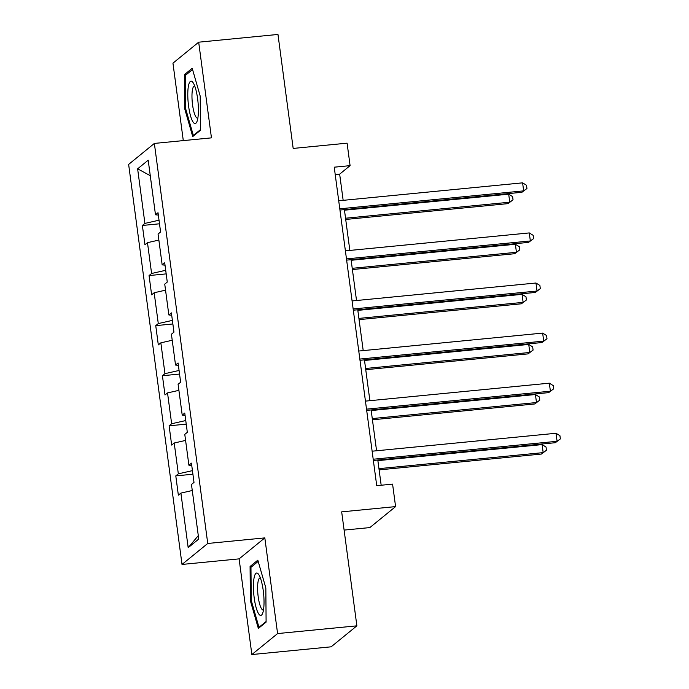 <?xml version="1.0" encoding="UTF-8"?>
<svg xmlns="http://www.w3.org/2000/svg" width="689" height="689" viewBox="0 0 689 689"><rect width="100%" height="100%" fill="white"/><g stroke="black" fill="none" stroke-linecap="round" stroke-linejoin="round"><path stroke-width="1.03" d="M344.104 530.091L369.855 527.585L395.589 506.604L392.584 484.126L376.728 485.676L334.234 167.186L350.09 165.644L347.092 143.166L293.178 148.428L277.968 34.45L198.682 42.184L172.956 63.164L183.291 140.608M251.864 654.55L331.151 646.816L356.876 625.836L277.589 633.57L264.826 537.894L207.742 543.466L182.017 564.446L239.1 558.874L251.864 654.55L277.589 633.57M207.742 543.466L154.362 143.424L128.636 164.404L182.017 564.446M137.628 168.822L144.914 223.4L142.373 225.467L144.948 244.733L147.48 242.666L151.597 273.481L149.057 275.557L151.632 294.814L154.164 292.747L158.281 323.572L155.74 325.639L158.315 344.905L160.847 342.838L164.964 373.653L162.423 375.729L164.998 394.986L167.53 392.919L171.647 423.744L169.106 425.811L171.673 445.077L174.214 443.001L178.33 473.825L175.79 475.892L178.356 495.158L180.897 493.091L188.183 547.669L198.751 539.048L191.464 484.47L194.005 482.403L191.439 463.137L188.898 465.204L184.781 434.389L187.322 432.313L184.755 413.055L182.215 415.123L178.098 384.298L180.639 382.231L178.072 362.965L175.531 365.041L171.415 334.217L173.955 332.15L171.389 312.884L168.848 314.951L164.74 284.135L167.272 282.059L164.705 262.802L162.165 264.869L158.057 234.045L160.589 231.978L158.022 212.712L155.481 214.779L148.204 160.201L137.628 168.822L150.262 175.686M191.749 465.506L188.898 465.204M178.33 473.825L192.438 470.63M174.214 443.001L185.591 440.426M185.065 415.415L182.215 415.123M171.647 423.744L185.754 420.54M167.53 392.919L178.907 390.344M178.382 365.334L175.531 365.041M164.964 373.653L179.071 370.458M160.847 342.838L172.224 340.254M171.699 315.252L168.848 314.951M158.281 323.572L172.388 320.376M154.164 292.747L165.541 290.172M165.015 265.162L162.165 264.869M151.597 273.481L165.704 270.286M147.48 242.666L158.858 240.082M158.332 215.08L155.481 214.779M144.914 223.4L159.021 220.204M395.589 506.604L341.675 511.867L356.876 625.836M154.362 143.424L211.454 137.86L198.682 42.184M343.156 200.344L339.66 174.145L350.09 165.644M381.172 485.245L377.805 460.028M376.573 450.77L371.121 409.946M369.89 400.688L364.438 359.856M363.206 350.598L357.755 309.774M356.523 300.516L351.08 259.684M349.84 250.434L344.397 209.602M188.183 547.669L198.294 535.646M180.897 493.091L192.274 490.508M335.224 174.575L339.66 174.145M142.373 225.467L159.503 223.796M149.057 275.557L166.187 273.886M155.74 325.639L172.861 323.968M162.423 375.729L179.545 374.058M169.106 425.811L186.228 424.14M175.79 475.892L192.911 474.221M184.712 108.759L192.722 136.577L200.473 130.264L200.206 96.115L192.205 68.297L184.454 74.61L184.712 108.759L185.634 108.664M264.826 537.894L239.1 558.874M266.1 622.124L265.842 587.975L257.832 560.157L250.081 566.47L250.34 600.619L258.349 628.437L266.1 622.124M186.573 74.403L184.454 74.61M251.27 600.524L250.34 600.619M252.208 566.263L250.081 566.47M339.953 210.033L521.926 192.283L523.666 190.87L339.789 208.801M522.598 182.843L526.517 185.272L526.947 188.485L523.666 190.87L522.598 182.843L338.721 200.775M526.947 188.485L521.926 192.283M345.706 219.455L508.026 203.625L509.765 202.204L508.689 194.177L344.474 210.197M345.542 218.224L509.765 202.204L513.038 199.819L508.026 203.625M508.689 194.177L512.616 196.615L513.038 199.819M193.247 122.289A21.29 4.909 -95.6 0 0 196.985 121.497A21.29 4.909 -95.6 0 0 197.984 101.894A21.29 4.909 -95.6 0 0 193.221 82.861A21.29 4.909 -95.6 0 0 192.946 82.456A21.29 4.909 -95.6 0 0 187.787 95.134A21.29 4.909 -95.6 0 0 193.247 122.289M194.746 86.082A16.114 3.721 -95.6 0 0 194.419 86.056A16.114 3.721 -95.6 0 0 192.059 99.483A16.114 3.721 -95.6 0 0 196.098 117.173A16.114 3.721 -95.6 0 0 197.554 118.138A16.114 3.721 -95.6 0 0 197.864 118.043M200.465 129.653L193.351 135.457L185.591 108.5L185.341 75.42L192.558 69.529M194.203 135.371L193.351 135.457M263.241 590.551A21.29 4.909 -95.6 0 0 258.849 574.721A21.29 4.909 -95.6 0 0 254.12 577.658A21.29 4.909 -95.6 0 0 254.207 597.923A21.29 4.909 -95.6 0 0 262.621 613.356A21.29 4.909 -95.6 0 0 263.241 590.551M260.373 577.942A16.114 3.721 -95.6 0 0 260.054 577.916A16.114 3.721 -95.6 0 0 258.194 596.743A16.114 3.721 -95.6 0 0 263.181 609.998A16.114 3.721 -95.6 0 0 263.491 609.903M259.831 627.231L258.978 627.317L251.218 600.36L250.968 567.28L258.186 561.389M266.092 621.512L258.978 627.317M346.636 260.123L528.609 242.373L530.349 240.952L346.472 258.892M529.281 232.925L533.2 235.354L533.63 238.566L530.349 240.952L529.281 232.925L345.396 250.865M533.63 238.566L528.609 242.373M353.319 310.205L535.293 292.455L537.032 291.034L353.156 308.973M535.964 283.015L539.883 285.444L540.314 288.657L537.032 291.034L535.964 283.015L352.079 300.947M540.314 288.657L535.293 292.455M352.389 269.545L514.709 253.707L516.44 252.295L515.372 244.268L351.157 260.287M352.225 268.314L516.44 252.295L519.721 249.909L514.709 253.707M515.372 244.268L519.299 246.696L519.721 249.909M359.072 319.627L521.392 303.797L523.123 302.376L522.055 294.349L357.841 310.369M358.909 318.396L523.123 302.376L526.405 299.991L521.392 303.797M522.055 294.349L525.974 296.778L526.405 299.991M360.002 360.295L541.976 342.536L543.716 341.124L359.839 359.064M542.648 333.097L546.566 335.526L546.997 338.738L543.716 341.124L542.648 333.097L358.762 351.037M546.997 338.738L541.976 342.536M366.686 410.377L548.659 392.627L550.399 391.206L366.522 409.145M549.331 383.179L553.25 385.616L553.68 388.82L550.399 391.206L549.331 383.179L365.446 401.119M553.68 388.82L548.659 392.627M373.369 460.459L555.343 442.708L557.082 441.296L373.205 459.227M556.014 433.269L559.933 435.698L560.364 438.91L557.082 441.296L556.014 433.269L372.129 451.2M560.364 438.91L555.343 442.708M365.756 369.709L528.067 353.879L529.807 352.467L528.739 344.44L364.524 360.459M365.592 368.477L529.807 352.467L533.088 350.081L528.067 353.879M528.739 344.44L532.657 346.868L533.088 350.081M372.439 419.799L534.75 403.961L536.49 402.548L535.422 394.521L371.207 410.541M372.275 418.567L536.49 402.548L539.771 400.163L534.75 403.961M535.422 394.521L539.341 396.95L539.771 400.163M379.122 469.881L541.433 454.051L543.173 452.63L542.105 444.603L377.891 460.622M378.959 468.649L543.173 452.63L546.455 450.244L541.433 454.051M542.105 444.603L546.024 447.04L546.455 450.244"/></g></svg>
